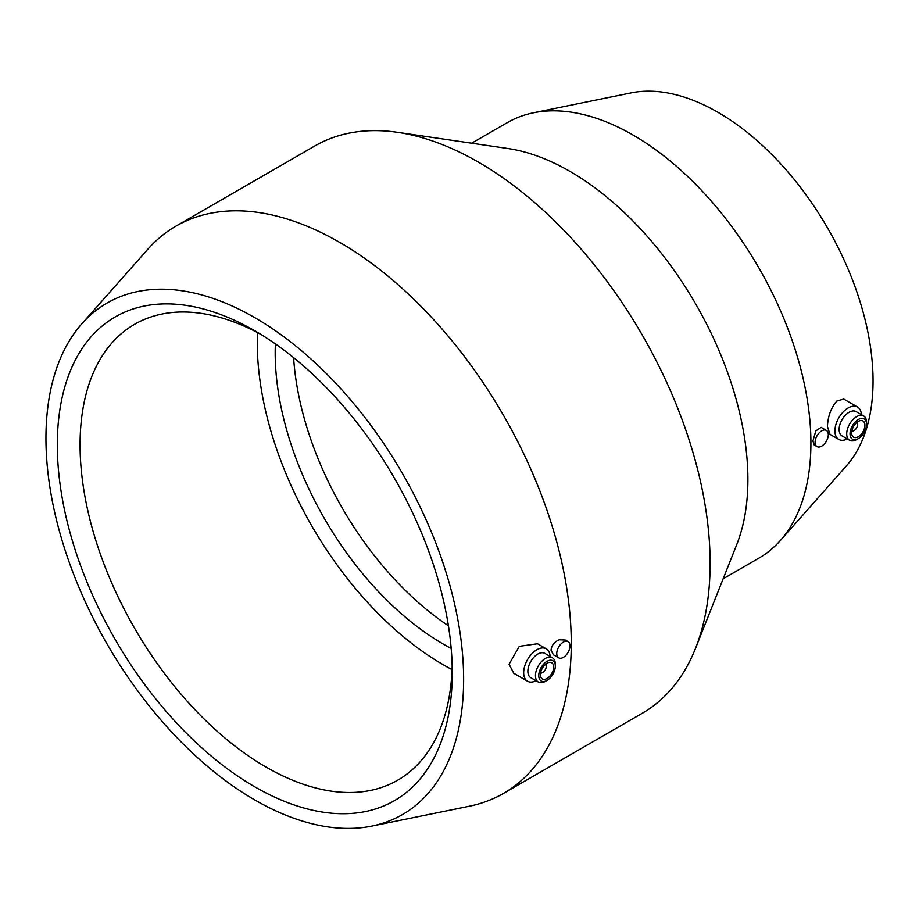 <?xml version="1.0" encoding="UTF-8"?>
<svg xmlns="http://www.w3.org/2000/svg" width="919" height="919" viewBox="0 0 919 919"><rect width="100%" height="100%" fill="white"/><g stroke="black" fill="none" stroke-linecap="round" stroke-linejoin="round"><path stroke-width="1.38" d="M471.677 143.192L507.345 122.606A251.484 145.191 60 0 1 533.445 112.796A251.484 145.191 60 0 1 716.464 207.166A251.484 145.191 60 0 1 810.914 443.061A251.484 145.191 60 0 1 780.369 540.487A251.484 145.191 60 0 1 758.818 558.189L723.161 578.786M533.445 112.796L631.077 92.899A219.319 126.627 60 0 1 790.685 175.196A219.319 126.627 60 0 1 873.05 380.925A219.319 126.627 60 0 1 846.422 465.887L780.369 540.487M847.341 438.949A18.713 10.81 -60 0 1 838.806 439.431L830.018 434.354L827.433 426.531C827.927 416.215 831.052 407.726 836.807 401.063L843.711 399.041L857.53 407.014A18.713 10.81 -60 0 1 861.379 414.641M817.025 446.611L814.257 445.014L812.901 441.063L815.819 430.908L821.115 427.358L826.376 430.402A9.362 5.399 -60 0 1 828.318 434.687A9.362 5.399 -60 0 1 824.228 444.107A9.362 5.399 -60 0 1 817.025 446.611A9.362 5.399 -60 0 1 815.084 442.326A9.362 5.399 -60 0 1 819.174 432.906A9.362 5.399 -60 0 1 826.376 430.402M81.814 323.81L147.867 249.21A327.52 189.096 60 0 1 175.92 226.154L314.78 145.983A327.52 189.096 60 0 1 397.582 132.336L507.908 148.51A251.484 145.191 60 0 1 747.894 479.442A251.484 145.191 60 0 1 736.682 544.749L695.511 648.377A327.52 189.096 60 0 1 642.289 713.259L503.44 793.43A327.52 189.096 60 0 1 469.437 806.204L371.816 826.101A295.344 170.52 60 0 1 156.873 715.269A295.344 170.52 60 0 1 45.95 438.225A295.344 170.52 60 0 1 81.814 323.81A295.344 170.52 60 0 1 315.987 363.568A295.344 170.52 60 0 1 463.635 679.371A295.344 170.52 60 0 1 371.816 826.101M397.582 132.336A327.52 189.096 60 0 1 710.123 563.324A327.52 189.096 60 0 1 695.511 648.377M175.92 226.154A327.52 189.096 60 0 1 428.3 313.896A327.52 189.096 60 0 1 571.262 643.495A327.52 189.096 60 0 1 503.44 793.43M558.695 657.832L553.433 654.799L551.032 650.25C551.538 645.379 554.283 641.887 559.257 639.773L565.3 640.038L568.045 641.623A9.362 5.399 -60 0 1 569.987 645.908A9.362 5.399 -60 0 1 565.897 655.327A9.362 5.399 -60 0 1 558.695 657.832A9.362 5.399 -60 0 1 556.753 653.547A9.362 5.399 -60 0 1 560.843 644.127A9.362 5.399 -60 0 1 568.045 641.623M536.076 680.738A18.713 10.81 -60 0 1 527.54 681.22L513.79 673.282L509.08 664.23L519.304 646.31L537.535 643.759L546.265 648.803A18.713 10.81 -60 0 1 550.113 656.43M858.3 438.627L856.646 439.581A14.038 8.099 -60 0 1 849.627 440.27L842.034 435.893A14.038 8.099 -60 0 1 839.127 429.472A14.038 8.099 -60 0 1 845.262 415.342A14.038 8.099 -60 0 1 856.071 411.586L863.665 415.962A14.038 8.099 -60 0 1 866.571 422.384L866.571 424.302A11.694 6.755 -60 0 1 858.3 438.627A11.694 6.755 -60 0 1 850.029 433.848A11.694 6.755 -60 0 1 858.3 419.523A11.694 6.755 -60 0 1 866.571 424.302M838.806 439.431A18.713 10.81 -60 0 1 834.934 430.862A18.713 10.81 -60 0 1 843.102 412.034A18.713 10.81 -60 0 1 857.53 407.014M849.627 440.27A14.038 8.099 -60 0 1 846.721 433.848A14.038 8.099 -60 0 1 852.843 419.719A14.038 8.099 -60 0 1 863.665 415.962M851.683 432.895A9.362 5.399 -60 0 1 855.773 423.475A9.362 5.399 -60 0 1 862.975 420.971A9.362 5.399 -60 0 1 864.917 425.256A9.362 5.399 -60 0 1 860.827 434.676A9.362 5.399 -60 0 1 853.625 437.18A9.362 5.399 -60 0 1 851.683 432.895M856.588 422.683A4.675 2.7 -60 0 1 857.473 424.773A4.675 2.7 -60 0 1 854.165 430.506L853.337 430.988A5.847 3.377 -60 0 1 851.775 431.528M857.473 424.773L857.473 423.82A5.847 3.377 -60 0 0 857.174 422.2M854.165 430.506A4.675 2.7 -60 0 1 851.913 430.781M547.035 680.405L545.381 681.37A14.038 8.099 -60 0 1 538.362 682.059L530.768 677.682A14.038 8.099 -60 0 1 527.862 671.249A14.038 8.099 -60 0 1 533.996 657.131A14.038 8.099 -60 0 1 544.806 653.363L552.399 657.751A14.038 8.099 -60 0 1 555.306 664.173L555.306 666.08A11.694 6.755 -60 0 1 547.035 680.405A11.694 6.755 -60 0 1 538.764 675.637A11.694 6.755 -60 0 1 547.035 661.312A11.694 6.755 -60 0 1 555.306 666.08M527.54 681.22A18.713 10.81 -60 0 1 523.669 672.651A18.713 10.81 -60 0 1 531.837 653.811A18.713 10.81 -60 0 1 546.265 648.803M538.362 682.059A14.038 8.099 -60 0 1 535.455 675.637A14.038 8.099 -60 0 1 541.578 661.508A14.038 8.099 -60 0 1 552.399 657.751M540.418 674.684A9.362 5.399 -60 0 1 544.507 665.264A9.362 5.399 -60 0 1 551.71 662.76A9.362 5.399 -60 0 1 553.652 667.045A9.362 5.399 -60 0 1 549.562 676.453A9.362 5.399 -60 0 1 542.359 678.969A9.362 5.399 -60 0 1 540.418 674.684M545.323 664.471A4.675 2.7 -60 0 1 546.208 666.562A4.675 2.7 -60 0 1 542.899 672.294L542.072 672.765A5.847 3.377 -60 0 1 540.51 673.317M546.208 666.562L546.208 665.609A5.847 3.377 -60 0 0 545.909 663.989M542.899 672.294A4.675 2.7 -60 0 1 540.648 672.57M448.415 625.77A237.837 137.322 60 0 1 293.609 357.64M451.183 648.423A237.837 137.322 60 0 1 275.195 352.827A237.837 137.322 60 0 1 275.378 343.913M452.182 666.103A263.179 151.945 60 0 1 397.755 780.162A263.179 151.945 60 0 1 194.943 709.652A263.179 151.945 60 0 1 80.068 444.796A263.179 151.945 60 0 1 134.576 324.315A263.179 151.945 60 0 1 260.571 334.217M452.056 669.595A263.179 151.945 60 0 1 257.274 342.488A263.179 151.945 60 0 1 257.481 332.563M452.263 672.811A279.261 161.239 60 0 1 254.793 786.825A279.261 161.239 60 0 1 57.323 444.796A279.261 161.239 60 0 1 254.793 330.783A279.261 161.239 60 0 1 452.263 672.811"/></g></svg>
